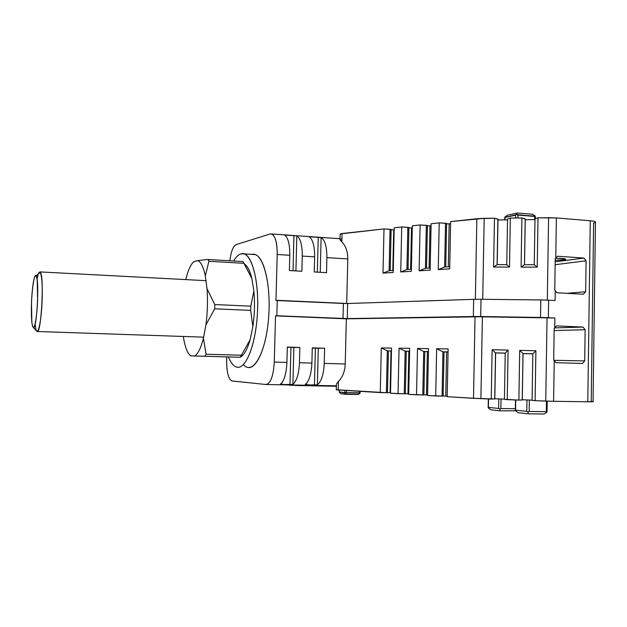 <?xml version="1.0" encoding="UTF-8"?>
<svg xmlns="http://www.w3.org/2000/svg" width="627" height="627" viewBox="0 0 627 627"><rect width="100%" height="100%" fill="white"/><g stroke="black" fill="none" stroke-linecap="round" stroke-linejoin="round"><path stroke-width="0.94" d="M226.762 356.881L226.668 360.18C226.637 372.414 228.447 379.343 232.092 380.989L265.981 384.5C270.613 383.614 273.372 376.145 274.265 362.1C273.372 376.145 270.613 383.614 265.981 384.5L232.092 380.989C228.447 379.343 226.637 372.414 226.668 360.18L226.762 356.881L226.668 360.18C226.613 371.952 228.322 378.865 231.794 380.934L265.981 384.5L336.393 385.817L265.981 384.5C270.613 383.614 273.372 376.145 274.265 362.1L275.535 315.859L346.339 318.837L345.242 363.973C344.921 371.27 342.648 377.117 338.423 381.498L336.44 383.975L336.417 384.86M473.33 316.51L347.264 318.602L275.535 315.859L274.265 362.1L275.535 315.859L276.836 315.749L277.259 300.325L347.632 303.507L347.264 318.602L473.33 316.51L473.651 299.338L481.027 299.283L480.705 316.517L473.33 316.51L473.651 299.338L481.027 299.283L480.705 316.517L473.33 316.51L473.651 299.338L481.027 299.283L480.705 316.517L347.264 318.602L276.836 315.749L277.259 300.325L276.836 315.749L275.535 315.859L346.339 318.837L345.242 363.973C344.921 371.27 342.648 377.117 338.423 381.498L338.212 389.994L380.275 392.58L381.294 347.93L391.53 348.079L390.519 393.215L398.059 393.678L399.062 348.189L409.682 348.346L408.694 394.328L416.524 394.814L417.504 348.455L428.531 348.62L427.559 395.496L435.694 395.99L436.658 348.737L448.117 348.91L447.176 396.703L473.518 398.317L475.031 316.721L346.339 318.837L345.242 363.973C344.921 371.27 342.648 377.117 338.423 381.498L338.212 389.994L336.291 389.822L380.275 392.58L381.294 347.93L391.53 348.079L390.519 393.215L404.243 393.795L398.059 393.678L399.062 348.189L409.682 348.346L408.694 394.328L422.794 394.932L416.524 394.814L417.504 348.455L428.531 348.62L427.559 395.496L442.059 396.115L435.694 395.99L436.658 348.737L448.117 348.91L447.176 396.703L473.518 398.317L475.031 316.721L554.864 317.983L540.513 317.458L540.787 299.949L548.625 300.184L548.359 317.685L540.513 317.458L540.787 299.949L548.625 300.184L548.359 317.685L540.513 317.458L540.787 299.949L548.625 300.184L548.359 317.685L554.864 317.983L554.715 327.858L556.455 325.922L582.985 327.059L585.14 329.739L554.143 330.547M276.836 315.749L343.008 318.532L343.377 303.452L275.951 300.49L277.259 300.325L275.951 300.49L277.212 254.499C277.236 242.837 275.41 235.995 271.734 233.981L270.166 233.973L236.089 244.608C233.134 246.121 231.057 251.513 229.843 260.777C231.057 251.513 233.134 246.121 236.089 244.608L270.166 233.973C274.736 233.863 277.087 240.705 277.212 254.499C277.087 240.705 274.736 233.863 270.166 233.973L236.089 244.608C233.134 246.121 231.057 251.513 229.843 260.777M390.206 270.629L391.123 229.451L390.206 270.629L391.123 229.451L383.998 228.926L340.14 233.949L342.06 233.526L341.848 241.904C345.845 246.035 347.828 251.709 347.789 258.935L346.707 303.523M394.156 229.866L393.709 229.913L392.808 270.456L393.709 229.913L394.156 229.866L391.115 229.788M408.028 269.453L408.937 227.515L408.028 269.453L408.937 227.515L401.719 226.974L394.203 227.805L393.207 272.455L382.995 273.106L389.116 270.699L393.254 270.425L389.116 270.699L390.041 229.294L383.998 228.926L382.995 273.106L389.116 270.699L390.041 229.294L383.998 228.926L342.06 233.526L341.848 241.904C345.845 246.035 347.828 251.709 347.789 258.935L326.894 257.619C326.886 246.725 324.966 240.039 321.126 237.57L309.04 236.724C312.779 239.2 314.636 245.909 314.629 256.851L302.269 256.075C302.285 245.086 300.482 238.354 296.845 235.877L284.556 235.023C288.083 237.5 289.831 244.256 289.792 255.291L277.212 254.499L275.951 300.49L277.212 254.499L289.792 255.291L277.212 254.499M412.268 227.915L411.516 228.001L410.63 269.281L411.516 228.001L412.268 227.915L408.929 227.891M426.525 268.238L427.41 225.516L426.525 268.238L427.41 225.516L420.106 224.96L412.307 225.814L411.336 271.303L400.731 271.977L401.719 226.974L394.203 227.805L401.719 226.974L407.848 227.358L401.719 226.974L400.731 271.977L406.931 269.524L411.375 269.234L406.931 269.524L407.848 227.358L408.937 227.515L407.848 227.358L406.931 269.524L407.848 227.358M431.062 225.892L429.981 226.01L429.111 268.066L429.981 226.01L431.062 225.892L427.402 225.916M445.734 266.977L446.604 223.431L445.734 266.977L446.604 223.431L439.206 222.859L431.11 223.753L430.153 270.104L419.142 270.809L420.106 224.96L412.307 225.814L420.106 224.96L426.329 225.352L420.106 224.96L419.142 270.809L425.427 268.309L430.193 267.995L425.427 268.309L426.329 225.352L427.41 225.516L426.329 225.352L425.427 268.309L426.329 225.352M450.594 223.792L446.589 223.87M475.36 299.298L476.857 218.729L475.36 299.298L476.857 218.729L450.633 221.605L449.7 268.865L438.257 269.594L439.206 222.859L431.11 223.753L439.206 222.859L445.515 223.259L439.206 222.859L438.257 269.594L444.637 267.047L449.739 266.71L444.637 267.047L445.515 223.259L446.604 223.431L445.515 223.259L444.637 267.047L445.515 223.259M476.857 218.729L484.193 218.337L450.633 221.605L476.857 218.729L494.468 218.235L493.606 267.024L497.093 264.641L497.893 219.089L494.468 218.235L493.606 267.024L497.093 264.641L506.757 264.665L507.549 218.995L510.347 218.078L521.907 217.961L525.214 218.823L521.907 217.961L521.092 267.102L524.454 264.704L534.259 264.719L534.996 218.729L538.013 217.804L556.376 217.945L555.765 258.112L557.505 256.231L583.941 258.05L586.088 260.777L555.138 264.719M497.187 264.641L497.987 219.317L497.187 264.641L497.987 219.317L494.468 218.235L493.606 267.024L497.093 264.641L497.893 219.089L494.468 218.235L484.193 218.337L494.468 218.235M507.533 219.873L497.979 219.959M524.509 264.704L525.261 219.058L524.509 264.704L525.261 219.058L521.907 217.961L510.347 218.078L507.549 218.995L506.757 264.665L509.508 267.071L510.347 218.078L521.907 217.961L521.092 267.102L521.907 217.961M534.988 219.607L525.254 219.701M553.954 360.298L584.709 360.917L553.954 360.298L584.709 360.917L582.483 363.448L555.906 362.68L554.221 360.619L553.61 401.296L587.805 401.789L590.266 220.759C594.435 221.143 596.167 221.676 595.454 222.358L593.064 401.586L587.805 401.789L590.266 220.759L556.376 217.945L555.765 258.112L555.224 258.685L554.754 290.027L555.279 290.669L555.13 300.521L548.625 300.184M346.339 318.837L482.39 316.737L480.893 398.67L491.247 399.062L492.124 349.694L495.534 352.868L494.813 398.913L491.247 399.062L492.124 349.694L508.089 350.078L505.229 353.111L495.534 352.868L494.813 398.913L495.628 352.891L492.124 349.694L508.089 350.078L505.229 353.111L495.534 352.868L494.813 398.913L491.247 399.062L492.124 349.694L508.089 350.078L507.243 399.65L504.437 399.328L505.229 353.111L495.534 352.868L494.719 398.968L473.518 398.317L475.031 316.721L346.339 318.837L275.535 315.859M519.705 350.36L518.882 400.089L522.228 399.987L522.996 353.557L522.283 399.932L518.882 400.089L519.705 350.36L535.897 350.759L532.832 353.808L522.996 353.557L522.228 399.987L523.043 353.581L519.705 350.36L535.897 350.759L532.832 353.808L522.996 353.557L522.283 399.932L523.043 353.581L519.705 350.36L535.897 350.759L532.832 353.808L522.996 353.557L519.705 350.36L518.882 400.089L504.437 399.328L505.229 353.111L504.437 399.328L507.243 399.65L508.089 350.078L507.243 399.65L518.882 400.089L507.243 399.65M554.676 327.905L582.985 327.059L554.676 327.905L582.985 327.059L585.14 329.739L584.709 360.917L582.483 363.448L555.906 362.68L554.221 360.619L553.61 401.296L545.756 401.084L547.042 317.756L554.864 317.983L554.715 327.858L554.174 328.454L553.696 359.984L554.221 360.619L553.61 401.296L535.105 400.684L535.897 350.759L535.105 400.684L532.088 400.355L532.832 353.808L532.088 400.355L535.105 400.684L532.088 400.355L532.832 353.808M274.265 362.1L286.915 362.43L274.265 362.1L286.915 362.43L287.331 347.068L299.863 347.46L287.323 347.28M286.915 362.43C286.351 373.629 284.219 380.863 280.512 384.116C284.219 380.863 286.351 373.629 286.915 362.43L287.331 347.068L286.915 362.43C286.351 373.629 284.219 380.863 280.512 384.116L281.844 384.586L292.903 384.351C296.712 381.114 298.899 373.919 299.455 362.767L299.863 347.46L293.883 347.46L292.903 384.351C296.712 381.114 298.899 373.919 299.455 362.767L299.863 347.46L290.975 347.389L289.972 384.735L292.903 384.351C296.712 381.114 298.899 373.919 299.455 362.767L311.893 363.096L312.285 347.852L324.614 348.244L312.285 348.063M299.863 347.46L287.331 347.068L299.863 347.46L299.455 362.767L311.893 363.096C311.337 374.194 309.095 381.357 305.192 384.586L306.446 385.049L317.372 384.813C321.385 381.608 323.665 374.476 324.23 363.417L324.614 348.244L318.304 348.228L317.372 384.813C321.385 381.608 323.665 374.476 324.23 363.417L324.614 348.244L315.389 348.165L314.44 385.197L317.372 384.813C321.385 381.608 323.665 374.476 324.23 363.417L345.242 363.973L324.23 363.417L324.614 348.244L312.285 347.852L324.614 348.244M298.131 385.103L298.115 385.55L298.131 385.103L298.115 385.55L336.385 386.263L289.102 384.931M289.023 384.931L336.385 386.263M532.088 400.136L522.283 399.775M504.437 399.117L494.821 398.756M448.054 351.998L446.62 351.974L448.054 351.998L446.62 351.974L445.75 396.076L447.184 396.162L443.156 396.005M448.054 351.919L442.944 351.825L444.041 351.872L443.156 396.115L444.041 351.872L442.944 351.825L448.054 351.919L442.944 351.825L444.041 351.872L443.156 396.115L427.559 395.496L428.531 348.62L417.504 348.455L416.524 394.814L408.694 394.328L409.682 348.346L399.062 348.189L398.059 393.678L390.519 393.215L391.53 348.079L381.294 347.93L387.314 350.846L386.373 392.706L380.275 392.58L381.294 347.93L387.314 350.846L386.373 392.706L336.299 389.743M428.468 351.653L427.387 351.637L428.468 351.653L427.387 351.637L426.493 394.9L427.575 394.971L423.891 394.83M428.468 351.575L423.695 351.488L424.792 351.528L423.891 394.932L424.792 351.528L423.695 351.488L428.468 351.575L423.695 351.488L424.792 351.528L423.891 394.932L416.524 394.814M409.619 351.316L408.867 351.308L409.619 351.316L408.867 351.308L407.95 393.772L408.702 393.819L405.34 393.709M409.619 351.238L405.167 351.159L406.257 351.206L405.34 393.795L406.257 351.206L405.167 351.159L409.619 351.238L405.167 351.159L406.257 351.206L405.34 393.795L398.059 393.678M391.46 350.995L391.013 350.987L391.46 350.995L391.013 350.987L390.088 392.682L390.535 392.706L387.47 392.62M391.46 350.924L387.314 350.846L388.403 350.885L387.47 392.706L388.403 350.885L387.314 350.846L391.46 350.924L387.314 350.846L388.403 350.885L387.47 392.706L380.275 392.58M534.259 264.719L534.996 218.729L534.259 264.719L537.229 267.149L521.092 267.102L524.454 264.704L534.259 264.719L537.229 267.149L521.092 267.102L524.454 264.704L525.214 218.823L524.454 264.704L534.259 264.719L537.229 267.149L538.013 217.804L534.996 218.729L538.013 217.804L556.376 217.945L555.765 258.112L557.505 256.231L583.941 258.05L586.088 260.777L585.657 291.759L583.439 294.228L556.956 292.77L555.279 290.669L555.13 300.521L555.279 290.669L556.956 292.77L583.439 294.228L585.657 291.759L586.088 260.777L585.657 291.759L583.439 294.228L556.956 292.77L555.279 290.669M497.893 219.089L497.093 264.641L506.757 264.665L509.508 267.071L493.606 267.024L509.508 267.071L510.347 218.078L507.549 218.995L506.757 264.665L509.508 267.071L510.347 218.078M340.014 239.083L341.848 241.904C345.845 246.035 347.828 251.709 347.789 258.935L326.894 257.619C326.886 246.725 324.966 240.039 321.126 237.57L318.234 237.155L317.333 272.149L318.234 237.155L309.04 236.724C312.779 239.2 314.636 245.909 314.629 256.851L314.245 271.969L314.629 256.851L314.245 271.969L326.518 272.674L326.894 257.619L326.518 272.674L314.245 271.969L326.518 272.674L326.894 257.619C326.886 246.725 324.966 240.039 321.126 237.57L320.24 272.314L321.126 237.57L310.302 236.606L310.279 237.633L310.302 236.606L309.04 236.724C312.779 239.2 314.636 245.909 314.629 256.851L302.269 256.075C302.285 245.086 300.482 238.354 296.845 235.877L295.913 270.911L296.845 235.877L285.896 234.906L285.865 236.089L285.896 234.906L284.556 235.023C288.083 237.5 289.831 244.256 289.792 255.291L289.384 270.535L289.792 255.291L289.384 270.535L301.869 271.256L302.269 256.075C302.285 245.086 300.482 238.354 296.845 235.877L284.556 235.023C288.083 237.5 289.831 244.256 289.792 255.291M473.651 299.338L347.632 303.507L473.651 299.338L347.632 303.507L347.264 318.602L343.008 318.532L343.377 303.452L347.632 303.507L347.264 318.602M481.027 299.283L540.787 299.949M480.705 316.517L540.513 317.458M555.655 258.23C562.756 258.348 566.11 258.747 565.719 259.429C564.3 259.946 560.797 260.221 555.201 260.252C568.775 259.625 568.924 258.951 555.655 258.23C568.924 258.951 568.775 259.625 555.201 260.252M555.177 261.843L583.941 258.05L555.177 261.843L583.941 258.05L557.505 256.231L555.224 258.685L554.754 290.027L555.224 258.685L555.765 258.112M566.769 293.311L585.657 291.759M390.535 392.706L390.088 392.682L391.013 350.987L388.403 350.916M408.702 393.819L407.95 393.772L408.867 351.308L406.257 351.23M399.062 348.189L405.167 351.159L404.243 393.795L405.34 393.795L404.243 393.795L405.167 351.159L399.062 348.189L405.167 351.159L404.243 393.795M427.575 394.971L426.493 394.9L427.387 351.637L424.792 351.559M417.504 348.455L423.695 351.488L422.794 394.932L423.891 394.932L422.794 394.932L423.695 351.488L417.504 348.455L423.695 351.488L422.794 394.932M447.184 396.162L445.75 396.076L446.62 351.974L444.041 351.904M442.059 396.115L442.944 351.825L442.059 396.115L443.156 396.115L442.059 396.115L442.944 351.825L436.658 348.737L435.694 395.99M505.229 353.181L495.628 352.938M532.832 353.871L523.043 353.628M339.348 390.065L339.301 391.985L339.348 390.065L339.301 391.985L344.928 392.565L344.975 390.409M346.535 390.503L346.488 392.635L346.535 390.503L346.488 392.635L359.443 392.847L359.475 391.303M360.157 391.342L360.047 393.192L358.135 394.524L341.096 393.787L339.278 392.298L341.096 393.787L346.269 394.336L345.571 392.949L339.301 391.985L341.096 393.787L346.269 394.336L345.571 392.949L339.301 391.985M504.719 219.897L504.79 217.169L507.541 215.171L517.346 213.015L507.541 215.171L504.79 217.169L507.541 215.171L517.346 213.015L532.597 214.293L535.348 216.127L535.317 218.627M534.588 219.615L534.643 216.456L534.588 219.615L534.643 216.456L517.965 215.069L517.918 218M515.613 218.024L515.66 215.155L515.613 218.024L515.66 215.155L504.994 217.467L504.947 219.897M501.044 398.991L500.879 408.545L501.044 398.991L500.879 408.545L515.347 408.718L500.879 408.545L499.633 408.976L498.622 408.443L498.786 398.905M488.551 398.96L488.402 407.385L488.551 398.96L488.402 407.385L498.622 408.443L488.402 407.385L488.198 407.785L490.823 409.807L500.221 410.818L499.633 408.976L498.622 408.443L488.402 407.385L488.198 407.785L490.823 409.807L500.221 410.818L499.633 408.976L498.622 408.443M515.606 410.826L500.221 410.818L515.606 410.826L500.221 410.818L490.823 409.807L488.198 407.785L488.402 407.385M529.353 400.042L529.164 411.461L529.353 400.042L529.164 411.461L546.313 411.649L546.478 401.108M515.739 399.971L515.566 410.191L515.739 399.971L515.566 410.191L526.774 411.351L526.962 399.948M547.191 401.131L547.026 412.111L544.103 413.985L528.412 413.836L518.106 412.731L515.323 410.607L518.106 412.731L528.412 413.836L527.863 411.915L526.774 411.351L515.566 410.191L515.323 410.607L518.106 412.731L528.412 413.836L527.863 411.915L526.774 411.351L515.566 410.191L515.323 410.607L515.566 410.191M528.412 413.836L527.863 411.915L529.164 411.461L546.313 411.649L547.026 412.111L544.103 413.985L528.412 413.836L544.103 413.985L547.026 412.111L546.752 411.563L547.026 412.111L546.313 411.649L529.164 411.461L527.863 411.915L526.774 411.351M346.269 394.336L345.571 392.949L346.488 392.635L359.443 392.847L360.047 393.192L358.135 394.524L346.269 394.336L358.135 394.524L360.047 393.192L360.063 391.334L360.047 393.192L344.928 392.565M504.766 217.428L516.719 214.575L534.643 216.456L535.348 216.127L532.597 214.293L517.346 213.015L516.719 214.575L517.965 215.069L535.348 216.127L535.09 216.762L535.348 216.127L532.597 214.293L517.346 213.015L516.719 214.575L517.965 215.069M31.507 302.59C31.084 317.623 31.718 325.962 33.419 327.607C36.907 329.536 39.579 279.148 36.154 275.77C34.43 272.847 32.055 286.97 31.507 302.59L31.852 322.286C32.455 326.401 33.239 327.921 34.203 326.839C35.7 323.171 37.064 312.693 37.628 300.396L37.22 280.167C36.562 276.264 35.755 275.057 34.783 276.523C33.317 280.677 32.04 290.912 31.507 302.59L31.852 322.286C32.455 326.401 33.239 327.921 34.203 326.839C35.7 323.171 37.064 312.693 37.628 300.396L37.22 280.167C36.562 276.264 35.755 275.057 34.783 276.523C33.317 280.677 32.04 290.912 31.507 302.59M38.412 273.819L40.316 272.165C44.399 275.911 41.296 333.972 37.165 331.581L36.444 330.813M240.251 357.249L194.621 355.979C197.952 354.043 200.891 348.11 203.438 338.172L206.064 354.224L241.395 355.227L250.118 339.748L252.853 326.698C254.609 314.629 254.954 302.739 253.872 291.022L250.8 306.172L214.802 304.55L207.02 288.671L205.335 276.029C203.391 266.765 200.797 261.616 197.568 260.581L193.704 261.741C190.616 264.594 187.975 270.543 185.788 279.595C187.975 270.543 190.616 264.594 193.704 261.741C190.616 264.594 187.975 270.543 185.788 279.595M240.282 357.202C244.036 355.243 247.312 349.427 250.118 339.748L241.395 355.227L206.064 354.224L205.005 356.277L240.243 357.257L250.118 339.748C247.312 349.427 244.036 355.243 240.282 357.202C244.036 355.243 247.312 349.427 250.118 339.748L252.853 326.698L250.682 310.381L250.8 306.172L253.872 291.022L251.866 278.553L244.052 263.332L208.893 261.255L205.335 276.029C203.391 266.765 200.797 261.616 197.568 260.581L207.96 259.468L243.01 261.569L251.866 278.553C250.118 271.405 247.869 266.694 245.118 264.429M183.421 336.464L183.687 338.784C185.302 347.852 187.614 353.518 190.647 355.775L194.621 355.979C197.952 354.043 200.891 348.11 203.438 338.172L205.915 324.911C207.529 312.646 207.898 300.568 207.02 288.671L205.335 276.029C203.391 266.765 200.797 261.616 197.568 260.581L193.531 261.898L197.568 260.581L207.96 259.468L208.893 261.255L244.052 263.332L243.01 261.569L207.96 259.468L208.893 261.255L205.335 276.029L207.02 288.671L214.802 304.55L214.677 308.813L250.682 310.381L252.853 326.698C254.609 314.629 254.954 302.739 253.872 291.022L251.866 278.553C249.961 270.809 247.493 265.95 244.467 263.959C247.493 265.95 249.961 270.809 251.866 278.553L244.052 263.332L208.893 261.255L205.335 276.029M190.773 355.862L194.621 355.979C197.952 354.043 200.891 348.11 203.438 338.172L206.064 354.224L205.005 356.277L190.773 355.862C187.685 353.691 185.326 347.993 183.687 338.784C185.326 347.993 187.685 353.691 190.773 355.862L190.647 355.775M205.915 324.911L203.438 338.172L205.915 324.911L214.677 308.813L205.915 324.911C207.529 312.646 207.898 300.568 207.02 288.671L214.802 304.55L250.8 306.172L250.682 310.381L214.677 308.813L205.915 324.911C207.529 312.646 207.898 300.568 207.02 288.671M233.628 261.004C235.964 256.976 238.409 254.578 240.98 253.817C238.409 254.578 235.964 256.976 233.628 261.004C235.964 256.976 238.409 254.578 240.98 253.817L244.177 253.88C252.791 256.302 259.21 283.663 257.399 313.9C255.698 344.16 246.34 368.206 237.68 367.281L236.528 367.077C233.424 366.105 230.728 362.719 228.432 356.928C231.034 363.472 234.114 366.92 237.68 367.281C234.114 366.92 231.034 363.472 228.432 356.928M247.438 367.344C256.412 370.275 266.624 347.186 268.717 316.392C270.927 285.622 264.241 257.023 255.15 254.562L252.313 254.39M391.123 229.451L390.041 229.294L391.123 229.451M590.266 220.759L556.376 217.945L590.266 220.759C595.979 221.347 597.1 222.091 593.62 222.993L591.222 401.366C594.717 401.703 593.573 401.852 587.805 401.789L590.266 220.759C595.979 221.347 597.1 222.091 593.62 222.993L591.222 401.366C594.717 401.703 593.573 401.852 587.805 401.789L553.61 401.296L587.805 401.789M553.61 401.296L535.105 400.684L545.756 401.084L547.042 317.756L554.864 317.983L548.359 317.685M475.031 316.721L547.042 317.756L482.39 316.737L480.893 398.67L447.176 396.703L448.117 348.91L436.658 348.737L442.944 351.825L436.658 348.737M299.455 362.767L311.893 363.096L312.285 347.852L311.893 363.096C311.337 374.194 309.095 381.357 305.192 384.586L314.44 385.197L315.389 348.165L318.304 348.228L317.372 384.813L314.44 385.197L315.389 348.165M491.247 399.062L473.518 398.317M386.373 392.706L387.47 392.706L386.373 392.706L387.314 350.846L381.294 347.93M484.193 218.337L482.712 299.298M538.013 217.804L537.229 267.149L538.013 217.804L548.586 217.694L547.316 300.121L548.586 217.694L556.376 217.945M438.257 269.594L444.637 267.047L438.257 269.594L449.7 268.865L450.633 221.605L449.7 268.865L438.257 269.594L439.206 222.859M419.142 270.809L425.427 268.309L419.142 270.809L430.153 270.104L431.11 223.753L430.153 270.104L419.142 270.809L420.106 224.96M400.731 271.977L406.931 269.524L400.731 271.977L411.336 271.303L412.307 225.814L411.336 271.303L400.731 271.977L401.719 226.974M340.132 234.263L342.06 233.526L383.998 228.926L382.995 273.106L393.207 272.455L394.203 227.805L393.207 272.455L382.995 273.106L389.116 270.699L390.041 229.294M301.869 271.256L302.269 256.075L301.869 271.256L289.384 270.535L301.869 271.256M554.864 317.983L554.715 327.858L556.455 325.922L582.985 327.059L556.455 325.922L554.174 328.454L553.696 359.984L555.906 362.68L582.483 363.448L584.709 360.917L585.14 329.739L584.709 360.917M293.021 270.746L293.961 235.462M281.891 382.76L281.844 384.586L280.512 384.116L281.844 384.586L281.891 382.76L281.844 384.586L289.972 384.735L290.975 347.389L293.883 347.46L292.903 384.351L289.972 384.735L290.975 347.389M311.893 363.096C311.337 374.194 309.095 381.357 305.192 384.586L306.446 385.049L306.485 383.434L306.446 385.049L314.44 385.197M583.941 258.05L586.088 260.777M582.985 327.059L585.14 329.739M383.998 228.926L382.995 273.106M448.313 266.804L449.159 223.949M492.124 349.694L495.534 352.868L494.719 398.968M535.897 350.759L535.105 400.684M522.228 399.987L518.882 400.089M524.454 264.704L525.214 218.823M500.221 410.818L499.633 408.976L500.879 408.545L515.347 408.718M517.346 213.015L516.719 214.575L515.66 215.155L504.994 217.467M547.026 412.111L546.313 411.649M529.164 411.461L527.863 411.915M500.879 408.545L499.633 408.976M346.488 392.635L345.571 392.949M360.047 393.192L359.443 392.847M534.643 216.456L535.348 216.127M515.66 215.155L516.719 214.575M298.115 385.55L289.094 385.135M336.44 383.975L336.291 389.822M341.927 238.84L341.08 238.84L341.927 238.84M340.202 240.07L341.848 241.904L340.202 240.07M281.844 384.586L289.972 384.735M277.259 300.325L347.632 303.507M554.715 327.858L554.174 328.454L553.696 359.984L554.221 360.619M537.229 267.149L521.092 267.102M497.093 264.641L506.757 264.665M509.508 267.071L493.606 267.024M444.637 267.047L449.739 266.71M425.427 268.309L430.193 267.995M406.931 269.524L411.375 269.234M389.116 270.699L393.254 270.425M508.089 350.078L505.229 353.111M37.103 279.289C39.885 262.799 43.2 276.444 42.056 301.846C40.99 327.255 36.499 340.563 35.159 323.893C36.499 340.563 40.99 327.255 42.056 301.846C43.2 276.444 39.885 262.799 37.103 279.289M250.118 339.748L252.853 326.698C254.609 314.629 254.954 302.739 253.872 291.022L251.866 278.553M214.677 308.813L214.802 304.55L214.677 308.813L250.682 310.381L252.853 326.698M203.438 338.172L206.064 354.224L205.005 356.277L194.621 355.979M197.568 260.581L207.96 259.468L208.893 261.255M250.682 310.381L250.8 306.172L253.872 291.022M240.243 357.257L241.395 355.227L240.243 357.257L205.005 356.277M207.96 259.468L243.01 261.569L244.052 263.332M241.395 355.227L206.064 354.224M250.8 306.172L214.802 304.55M240.98 253.817C250.283 250.675 258.614 276.013 257.642 308.374C256.796 340.72 246.92 368.378 237.68 367.281C246.92 368.378 256.796 340.72 257.642 308.374C258.614 276.013 250.283 250.675 240.98 253.817M243.386 364.593C252.705 375.863 265.864 353.581 268.591 318.061C271.515 282.597 262.47 250.831 251.858 254.491C262.47 250.831 271.515 282.597 268.591 318.061C265.864 353.581 252.705 375.863 243.386 364.593M545.756 401.084L547.042 317.756M482.39 316.737L480.893 398.67M338.423 381.498L338.212 389.994M324.23 363.417L345.242 363.973M547.316 300.121L548.586 217.694M342.06 233.526L341.848 241.904M347.789 258.935L326.894 257.619M314.629 256.851L302.269 256.075M296.845 235.877L295.913 270.911M285.896 234.906L285.865 236.089M321.126 237.57L320.24 272.314M310.302 236.606L310.279 237.633M317.333 272.149L318.234 237.155M336.393 385.817L266.404 384.508M293.883 347.46L292.903 384.351M306.485 383.434L306.446 385.049M318.304 348.228L317.372 384.813M392.808 270.456L393.709 229.913M410.63 269.281L411.516 228.001M429.111 268.066L429.981 226.01M391.013 350.987L390.088 392.682M408.867 351.308L407.95 393.772M427.387 351.637L426.493 394.9M446.62 351.974L445.75 396.076M343.008 318.532L343.377 303.452M515.316 410.285L515.488 399.955M488.182 407.464L488.339 398.952M339.215 392.016L339.262 390.057M340.14 233.949L339.999 239.726M340.022 238.738L320.279 237.359M308.946 236.567L296.015 235.674M284.493 234.866L271.734 233.981M205.954 280.661L40.081 271.914M203.626 337.154L37.479 331.503M33.419 327.607L37.165 331.581M36.154 275.77L40.316 272.165M255.15 254.562L244.177 253.88"/></g></svg>
